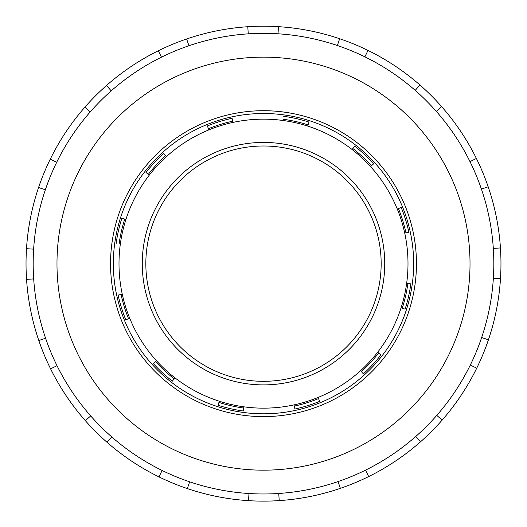 <?xml version="1.0" encoding="UTF-8"?>
<svg xmlns="http://www.w3.org/2000/svg" width="527" height="527" viewBox="0 0 527 527"><rect width="100%" height="100%" fill="white"/><g stroke="black" fill="none" stroke-linecap="round" stroke-linejoin="round"><path stroke-width="0.79" d="M38.576 187.5A237.466 237.466 0 0 1 50.276 159.141L56.685 162.283A230.325 230.325 0 0 0 45.342 189.792L38.576 187.5A237.466 237.466 0 0 0 442.16 420.091A237.466 237.466 0 0 0 488.18 186.789L481.421 189.101A230.325 230.325 0 0 0 469.992 161.631L476.395 158.462A237.466 237.466 0 0 1 500.446 247.94L493.318 248.415A230.325 230.325 0 0 1 493.364 278.17L500.492 278.625A237.466 237.466 0 0 1 488.424 339.816L481.658 337.524A230.325 230.325 0 0 1 470.315 365.033L476.724 368.175A237.466 237.466 0 0 1 442.16 420.091L436.784 415.388A230.325 230.325 0 0 1 415.777 436.461L420.5 441.817L415.777 436.461A230.325 230.325 0 0 1 338.057 481.579L340.37 488.338L338.057 481.579A230.325 230.325 0 0 1 248.988 493.522L248.533 500.65A237.466 237.466 0 0 1 187.342 488.582L189.634 481.816A230.325 230.325 0 0 1 162.125 470.473L158.983 476.882L162.125 470.473A230.325 230.325 0 0 1 90.697 415.935L85.341 420.658A237.466 237.466 0 0 1 50.605 368.854L57.008 365.685A230.325 230.325 0 0 1 45.579 338.215L38.82 340.528L45.579 338.215A230.325 230.325 0 0 1 33.682 278.902L26.554 279.376A237.466 237.466 0 0 0 38.82 340.528M365.527 470.15L368.696 476.553A237.466 237.466 0 0 0 420.5 441.817M278.743 493.476L279.218 500.604A237.466 237.466 0 0 0 340.37 488.338M111.77 436.942L107.067 442.318A237.466 237.466 0 0 0 158.983 476.882M50.276 159.141A237.466 237.466 0 0 1 476.395 158.462M465.987 223.046A206.518 206.518 0 0 1 197.427 459.32A206.518 206.518 0 0 1 127.086 108.608A206.518 206.518 0 0 1 465.987 223.046M493.318 248.415A230.325 230.325 0 0 0 489.326 218.369A230.325 230.325 0 0 1 189.812 481.876A230.325 230.325 0 0 1 111.362 90.736A230.325 230.325 0 0 1 489.326 218.369A230.325 230.325 0 0 0 481.421 189.101M413.464 233.58A152.955 152.955 0 0 1 214.561 408.57A152.955 152.955 0 0 1 162.468 148.825A152.955 152.955 0 0 1 413.464 233.58M441.659 106.658L436.303 111.381A230.325 230.325 0 0 1 469.992 161.631M436.303 111.381A230.325 230.325 0 0 0 415.23 90.374L419.933 84.999M368.017 50.434L364.875 56.844A230.325 230.325 0 0 1 415.23 90.374M364.875 56.844A230.325 230.325 0 0 0 337.366 45.5L339.658 38.734M278.467 26.666L278.012 33.794A230.325 230.325 0 0 1 337.366 45.5M278.012 33.794A230.325 230.325 0 0 0 248.257 33.84L247.782 26.712M186.63 38.978L188.943 45.737A230.325 230.325 0 0 1 248.257 33.84M188.943 45.737A230.325 230.325 0 0 0 161.473 57.166L158.304 50.763M106.5 85.499L111.223 90.855A230.325 230.325 0 0 1 161.473 57.166M111.223 90.855A230.325 230.325 0 0 0 90.216 111.928L84.84 107.225M56.685 162.283A230.325 230.325 0 0 1 90.216 111.928M26.508 248.691L33.636 249.146A230.325 230.325 0 0 1 45.342 189.792M33.636 249.146A230.325 230.325 0 0 0 33.682 278.902M57.008 365.685A230.325 230.325 0 0 0 90.697 415.935M189.634 481.816A230.325 230.325 0 0 0 248.988 493.522M436.784 415.388A230.325 230.325 0 0 0 470.315 365.033M481.658 337.524A230.325 230.325 0 0 0 493.364 278.17M361.693 157.645A144.503 144.503 0 0 0 122.593 231.63A144.503 144.503 0 0 0 306.213 401.699A144.503 144.503 0 0 0 361.693 157.645M307.689 126.078L308.071 124.899A145.742 145.742 0 0 0 283.295 119.267L283.124 120.492A144.503 144.503 0 0 0 232.98 122.416L232.084 118.292A148.719 148.719 0 0 0 207.322 125.96L208.916 129.859A144.503 144.503 0 0 0 166.446 156.598L163.614 153.476A148.719 148.719 0 0 0 145.999 172.494L149.332 175.083M243.705 408.05A145.742 145.742 0 0 1 218.929 402.417L218.02 405.256A148.719 148.719 0 0 0 243.303 411.001L243.876 406.818A144.503 144.503 0 0 0 294.02 404.901L294.916 409.024A148.719 148.719 0 0 0 319.678 401.357L318.084 397.457M407.891 283.454A145.742 145.742 0 0 1 402.259 308.229L405.098 309.138A148.719 148.719 0 0 0 410.843 283.855L406.666 283.282A144.503 144.503 0 0 0 404.743 233.138L408.866 232.242A148.719 148.719 0 0 0 401.199 207.48L397.299 209.074M365.534 153.495A150.155 150.155 0 0 0 117.08 230.378A150.155 150.155 0 0 0 307.887 407.101A150.155 150.155 0 0 0 365.534 153.495M352.84 148.509A145.742 145.742 0 0 1 371.476 165.768L373.683 163.772A148.719 148.719 0 0 0 354.664 146.157L352.076 149.49M371.476 165.768L370.56 166.604M125.92 219.469L124.741 219.087A145.742 145.742 0 0 0 119.109 243.863L120.334 244.034M308.071 124.899L308.98 122.06A148.719 148.719 0 0 0 283.697 116.315M208.448 128.713A145.742 145.742 0 0 1 232.717 121.203M148.35 174.318A145.742 145.742 0 0 1 165.61 155.682M124.741 219.087L121.902 218.178A148.719 148.719 0 0 0 116.157 243.461M128.555 318.71A145.742 145.742 0 0 1 121.045 294.441L118.134 295.074A148.719 148.719 0 0 0 125.801 319.836L129.701 318.242M121.045 294.441L122.257 294.178M174.16 378.808A145.742 145.742 0 0 1 155.524 361.548L153.317 363.544A148.719 148.719 0 0 0 172.336 381.159L174.924 377.826M155.524 361.548L156.44 360.712M218.929 402.417L219.311 401.238M318.552 398.603A145.742 145.742 0 0 1 294.283 406.113M378.649 352.998A145.742 145.742 0 0 1 361.39 371.634L363.386 373.841A148.719 148.719 0 0 0 381.001 354.823L377.668 352.234M361.39 371.634L360.554 370.718M402.259 308.229L401.08 307.847M398.445 208.606A145.742 145.742 0 0 1 405.955 232.875M343.452 177.335A117.659 117.659 0 0 1 298.282 376.061A117.659 117.659 0 0 1 148.766 237.578A117.659 117.659 0 0 1 343.452 177.335M345.877 174.714A121.23 121.23 0 0 0 145.281 236.788A121.23 121.23 0 0 0 299.336 379.473A121.23 121.23 0 0 0 345.877 174.714"/></g></svg>
